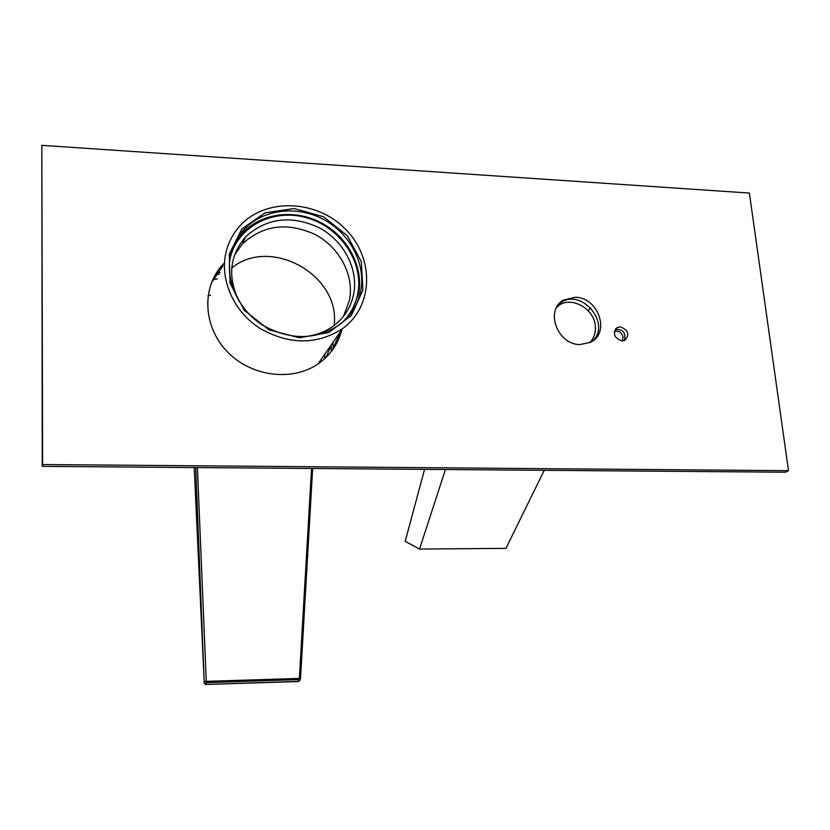 <?xml version="1.0" encoding="UTF-8"?>
<svg xmlns="http://www.w3.org/2000/svg" width="830" height="830" viewBox="0 0 830 830"><rect width="100%" height="100%" fill="white"/><g stroke="black" fill="none" stroke-linecap="round" stroke-linejoin="round"><path stroke-width="1.25" d="M301.684 336.793C313.948 336.171 324.696 332.436 333.951 325.599C344.564 317.402 351.163 306.799 353.736 293.779C358.456 268.702 343.63 240.69 319.021 227.669C291.029 214.856 266.544 217.917 245.576 236.872C229.402 255.931 227.368 277.625 239.465 301.954M343.506 316.313L349.555 299.993C354.244 275.155 339.584 247.423 315.224 234.558C287.522 221.901 263.286 224.972 242.516 243.771L234.589 254.893M331.512 344.523L326.024 357.44M225.833 253.16C228.198 242.692 232.95 233.541 240.078 225.719C265.652 197.509 316.655 199.708 345.301 229.007C374.506 257.808 373.832 306.125 342.562 328.628C316.894 345.062 289.338 344.99 259.925 328.379C233.904 311.717 219.784 280.229 225.833 253.16M229.236 254.084L241.852 228.987L265.071 212.822L294.142 208.538L323.389 216.723L347.293 235.699L361.372 261.834L362.886 290.251L351.349 315.504L328.753 332.55L299.391 337.779L269.148 329.894L244.3 310.347L230.045 283.186L229.236 254.084M229.869 259.551C236.363 227.223 272.396 208.06 306.052 217.585C339.823 226.632 363.913 261.709 357.844 293.395C355.645 304.807 350.374 314.591 342.033 322.725M350.862 313.367L358.664 293.613C363.685 266.71 347.718 236.695 321.293 222.803C294.93 208.807 261.305 212.822 242.609 232.96L233.157 246.915M360.822 290.448C365.854 263.411 349.804 233.251 323.233 219.265C296.735 205.186 262.944 209.202 244.145 229.412C237.37 236.747 232.877 245.358 230.647 255.235C225.055 280.416 238.262 309.663 262.488 325.07C289.888 340.414 315.483 340.362 339.263 324.914C350.862 316.085 358.041 304.589 360.822 290.448M231.695 251.168L233.531 248.201M231.778 267.934C270.974 235.824 340.964 275.747 334.085 325.495M544.262 470.309L505.937 548.371L419.544 549.055L405.196 541.378L424.555 469.365M445.44 469.531L419.544 549.055M588.034 310.565L590.836 308.044M622.282 340.943L623.143 337.229C621.784 332.405 618.858 330.475 614.376 331.44M589.767 342.645C594.073 338.194 595.919 332.623 595.317 325.931C594.135 309.05 572.617 296.414 559.42 304.942L557.096 306.55M208.102 301.632L207.469 301.83M333.079 342.271L333.1 348.994M331.212 344.948L331.232 351.64M197.405 467.57L206.317 682.634L204.647 681.409L299.36 678.432L311.561 468.473M220.137 272.499L216.537 272.717M195.724 467.56L204.242 683.194L194.22 467.549L204.263 683.235L205.933 684.449L298.52 681.347L299.775 680.413M312.62 468.483L300.533 678.307L299.215 679.542L299.36 678.432L300.533 678.307L312.651 468.483M298.333 681.544L299.215 679.542L206.317 682.634L205.83 684.657L204.263 683.173M324.665 358.705L324.665 354.369M208.029 295.739L210.644 295.231M217.429 278.859L212.739 279.689M215.447 274.491L219.483 274.035M41.822 145.343L42.257 466.346L785.325 472.218L788.5 470.672L749.386 193.058L41.822 145.343L42.61 464.53L788.5 470.672M222.99 265.797L211.474 282.677M332.228 350.333L340.362 331.793M559.119 303.801L561.391 302.234C582.307 288.467 611.233 324.094 592.734 340.923M615.196 329.437C623.091 329.178 626.162 332.872 624.409 340.528M42.257 466.346L42.61 464.53M620.332 326.875L617.292 327.528C612.405 333.39 613.941 337.862 621.919 340.943L624.855 340.331C629.835 334.48 628.331 329.998 620.332 326.875M575.18 297.264L563.726 300.004C544.522 309.808 557.293 344.917 580.129 344.554L590.472 342.302C610.735 333.079 598.357 297.119 575.18 297.264M224.069 263.276L222.45 264.978C201.078 288.103 203.277 327.84 228.105 352.532C252.683 377.453 294.308 381.717 319.789 362.7C331.139 354.171 338.515 343.122 341.919 329.562M300.533 678.307L299.651 680.725L298.385 681.544L205.684 684.449M242.516 243.771L245.576 236.872M317.983 363.976L342.562 328.628M242.609 232.96L244.145 229.412M556.401 307.826L559.42 304.942M563.726 300.004L561.391 302.234M617.292 327.528L615.466 329.054"/></g></svg>
